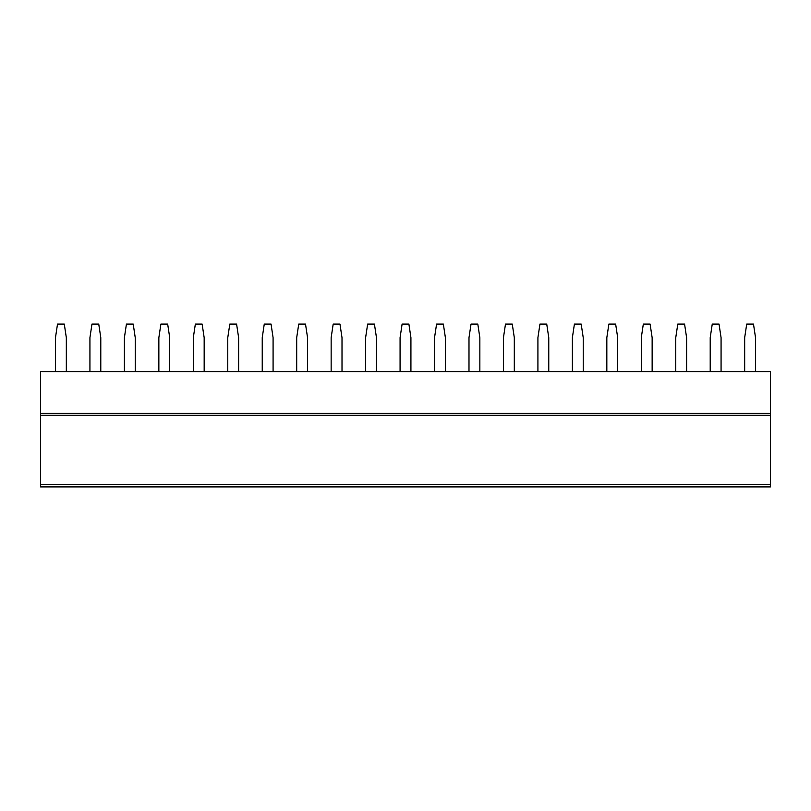 <?xml version="1.0" encoding="UTF-8"?>
<svg xmlns="http://www.w3.org/2000/svg" width="811" height="811" viewBox="0 0 811 811"><rect width="100%" height="100%" fill="white"/><g stroke="black" fill="none" stroke-linecap="round" stroke-linejoin="round"><path stroke-width="1.22" d="M770.45 413.306L770.45 371.58L40.55 371.58L40.55 413.306L770.45 413.306L770.45 486.904L40.55 486.904L40.55 413.306M50.11 486.904L71.692 486.904M80.441 486.904L765.026 486.904M55.472 371.58L55.472 337.67L57.51 324.096L64.292 324.096L66.33 337.67L66.33 371.58M89.93 371.58L89.93 337.67L91.967 324.096L98.749 324.096L100.787 337.67L100.787 371.58M124.397 371.58L124.397 337.67L126.425 324.096L133.217 324.096L135.244 337.67L135.244 371.58M158.855 371.58L158.855 337.67L160.892 324.096L167.674 324.096L169.712 337.67L169.712 371.58M193.312 371.58L193.312 337.67L195.35 324.096L202.132 324.096L204.169 337.67L204.169 371.58M227.769 371.58L227.769 337.67L229.807 324.096L236.589 324.096L238.627 337.67L238.627 371.58M262.237 371.58L262.237 337.67L264.264 324.096L271.056 324.096L273.084 337.67L273.084 371.58M296.694 371.58L296.694 337.67L298.732 324.096L305.514 324.096L307.551 337.67L307.551 371.58M331.152 371.58L331.152 337.67L333.189 324.096L339.971 324.096L342.009 337.67L342.009 371.58M365.609 371.58L365.609 337.67L367.647 324.096L374.429 324.096L376.466 337.67L376.466 371.58M400.076 371.58L400.076 337.67L402.104 324.096L408.896 324.096L410.924 337.67L410.924 371.58M434.534 371.58L434.534 337.67L436.571 324.096L443.353 324.096L445.391 337.67L445.391 371.58M468.991 371.58L468.991 337.67L471.029 324.096L477.811 324.096L479.848 337.67L479.848 371.58M503.449 371.58L503.449 337.67L505.486 324.096L512.268 324.096L514.306 337.67L514.306 371.58M537.916 371.58L537.916 337.67L539.944 324.096L546.736 324.096L548.763 337.67L548.763 371.58M572.373 371.58L572.373 337.67L574.411 324.096L581.193 324.096L583.231 337.67L583.231 371.58M606.831 371.58L606.831 337.67L608.868 324.096L615.65 324.096L617.688 337.67L617.688 371.58M641.288 371.58L641.288 337.67L643.326 324.096L650.108 324.096L652.145 337.67L652.145 371.58M675.756 371.58L675.756 337.67L677.783 324.096L684.575 324.096L686.603 337.67L686.603 371.58M710.213 371.58L710.213 337.67L712.251 324.096L719.033 324.096L721.07 337.67L721.07 371.58M744.67 371.58L744.67 337.67L746.708 324.096L753.49 324.096L755.528 337.67L755.528 371.58M40.55 415.283L770.45 415.283M40.55 484.502L770.45 484.502M110.286 486.904L114.898 486.904M144.743 486.904L149.356 486.904M179.201 486.904L183.813 486.904M213.668 486.904L218.281 486.904M248.125 486.904L252.738 486.904M282.583 486.904L287.195 486.904M317.04 486.904L321.653 486.904M351.508 486.904L356.12 486.904M385.965 486.904L390.578 486.904M420.422 486.904L425.035 486.904M454.88 486.904L459.492 486.904M489.347 486.904L493.96 486.904M523.805 486.904L528.417 486.904M558.262 486.904L562.875 486.904M592.719 486.904L597.332 486.904M627.187 486.904L631.799 486.904M661.644 486.904L666.257 486.904M696.102 486.904L700.714 486.904M730.559 486.904L735.172 486.904M40.55 486.904L770.45 486.904"/></g></svg>

